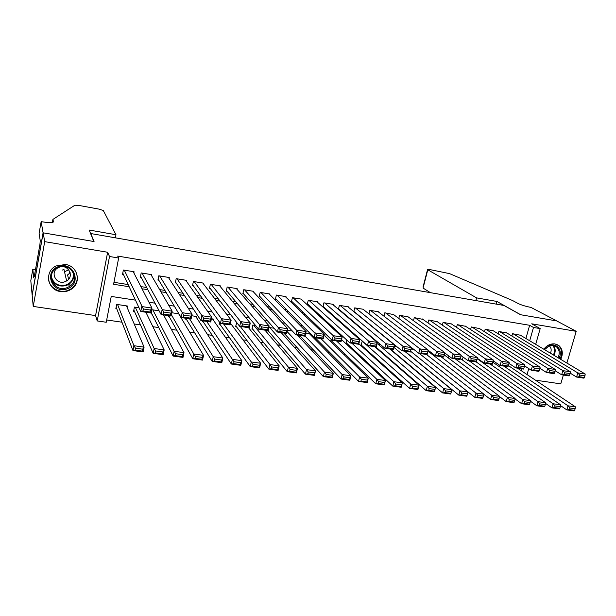 <?xml version="1.0" encoding="UTF-8"?>
<svg xmlns="http://www.w3.org/2000/svg" width="616" height="616" viewBox="0 0 616 616"><rect width="100%" height="100%" fill="white"/><g stroke="black" fill="none" stroke-linecap="round" stroke-linejoin="round"><path stroke-width="0.92" d="M69.315 278.224L68.499 278.786L69.315 278.224M60.553 291.553C64.364 292.084 67.876 291.345 71.094 289.335C81.766 283.152 78.009 265.989 65.481 264.48L56.041 265.958C43.975 271.494 47.393 290.19 60.553 291.553M560.722 359.359C563.247 353.946 562.739 349.449 559.197 345.853L555.039 343.936C550.681 343.459 546.939 345.222 543.805 349.218M135.466 300.154L111.242 296.427L106.252 322.253L97.205 320.936L109.517 256.495L118.649 258.027L113.583 284.276L129.175 286.74M41.157 221.629L43.082 232.81L93.794 241.51L89.174 230.037L115.985 234.735L103.257 210.472L98.652 209.047L78.933 205.444L74.898 205.213L52.907 219.411L53.461 221.768C53.068 222.915 49.28 222.923 42.096 221.791L41.157 221.629L39.108 233.318L40.24 240.733L39.925 244.436L34.296 276.438L34.165 275.244L33.703 277.87L32.81 269.223L30.8 280.68L33.233 306.429L95.572 315.585L97.205 320.936M535.412 380.149L560.776 383.868L563.363 375.059M106.691 319.974L121.953 322.199M134.203 323.985L140.471 324.901M152.907 326.711L158.759 327.566M171.379 329.406L176.823 330.199M189.62 332.07L194.664 332.802M207.63 334.696L212.289 335.374M225.418 337.291L229.691 337.915M242.989 339.855L246.885 340.425M260.345 342.38L263.879 342.896M277.485 344.883L280.665 345.345M294.417 347.355L297.251 347.77M311.149 349.796L313.644 350.158M327.681 352.206L329.845 352.521M344.013 354.585L345.853 354.855M360.152 356.941L361.677 357.165M376.106 359.267L377.323 359.444M391.868 361.569L392.785 361.7M407.445 363.84L408.069 363.933M32.201 295.095L43.174 232.825L44.698 241.641L33.233 306.429M566.889 363.055L576.206 331.323L531.731 323.816L540.193 328.598L535.681 344.352M43.174 232.825L94.056 241.557L90.822 233.556L503.973 305.467L520.52 314.722L556.741 320.936L576.206 331.323M133.864 272.919L134.088 271.772L123.369 270.016L122.53 274.343L123.423 274.482M151.575 275.683L151.782 274.667L141.187 272.934L140.34 277.231L141.226 277.369M169.077 278.44L169.261 277.523L158.797 275.814L157.935 280.08L158.812 280.218M186.363 281.181L186.532 280.349L176.191 278.663L175.321 282.898L176.184 283.037M203.442 283.907L203.603 283.144L193.386 281.474L192.5 285.685L193.355 285.824M220.32 286.602L220.474 285.901L210.372 284.253L209.479 288.434L210.325 288.573M236.998 289.281L237.145 288.635L227.165 287.002L226.257 291.152L227.096 291.291M253.484 291.93L253.623 291.329L243.759 289.713L242.843 293.847L243.666 293.978M269.777 294.556L269.908 293.994L260.16 292.4L259.236 296.504L260.052 296.635M285.886 297.151L286.009 296.627L276.368 295.049L275.437 299.13L276.245 299.26M301.809 299.723L301.925 299.23L292.392 297.674L291.453 301.725L292.254 301.855M317.548 302.271L317.656 301.809L308.239 300.262L307.292 304.289L308.077 304.42M333.11 304.789L333.218 304.35L323.9 302.826L322.946 306.83L323.723 306.953M348.494 307.284L348.602 306.868L339.393 305.359L338.43 309.324M363.71 309.756L363.81 309.355L354.7 307.869L353.784 311.619M378.755 312.197L378.855 311.819L369.846 310.341L368.961 313.914M393.639 314.614L384.823 312.797L383.968 316.185M408.354 317.001L399.63 315.215L398.806 318.457M422.907 319.373L414.283 317.617L413.482 320.705M437.306 321.714L428.775 319.989L427.997 322.946M451.551 324.031L443.104 322.33L442.35 325.163M465.634 326.318L457.28 324.647L456.556 327.365M479.571 328.59L471.309 326.942L470.601 329.552M493.362 330.838L485.185 329.214L484.492 331.724M507.007 333.056L498.914 331.462L498.244 333.88M390.914 349.942L391.514 350.034M380.272 344.352L377 343.859L376.03 347.709L376.769 347.817M363.132 341.749L362.077 341.595L361.115 345.468L361.861 345.584M346.808 340.07L346.038 343.204L346.793 343.32M331.177 339.331L330.792 340.918L331.554 341.033M315.569 337.776L315.369 338.6L316.147 338.715M299.977 335.427L299.776 336.259L300.562 336.382M284.207 333.056L284.007 333.895L284.8 334.011M274.058 328.243L268.976 327.473L268.06 331.5L268.861 331.616M255.532 325.44L252.837 325.032L251.929 329.075L252.737 329.198M236.76 322.591L235.605 326.626L236.429 326.75M219.519 322.183L219.096 324.147L219.927 324.27M212.489 318.911L241.865 360.66L240.817 365.319L231.346 364.025L202.579 320.782L202.395 321.637L203.234 321.768M185.678 318.233L185.493 319.103L186.34 319.227M168.576 315.661L168.391 316.532L169.254 316.663M159.121 310.818L151.936 309.733L151.089 313.937L151.959 314.068M139.039 307.777L134.419 307.076L133.58 311.311L134.457 311.442M509.963 364.017L508.824 363.84M494.432 361.661L493.016 361.446M478.724 359.282L477.023 359.02M463.132 357.095L462.354 359.952M448.872 356.033L448.356 357.958M434.442 355.039L434.203 355.948M429.283 352.16L427.92 351.574M420.004 353.492L419.889 353.923M413.906 349.449L411.142 349.033M405.574 351.32L405.42 351.89M397.197 346.916L394.14 346.454M390.983 349.126L390.798 349.85M325.464 336.575L325.587 336.059L323.924 335.805M309.964 334.249L310.094 333.71L305.798 333.056M292.338 331.015L287.426 330.276M213.151 319.85L213.321 319.042L211.427 318.749M196.342 317.371L196.535 316.493L191.776 315.769M178.925 313.821L171.849 312.751M127.089 307.33L127.35 306.006L116.686 304.389L115.854 308.647L116.747 308.778M525.895 338.484L529.637 325.286L117.71 256.071L118.649 258.027M113.968 282.313L128.151 284.569M140.902 286.594L146.647 287.51M159.636 289.574L164.911 290.413M178.132 292.515L182.944 293.278M196.396 295.418L200.762 296.111M214.43 298.283L218.357 298.906M232.24 301.108L235.736 301.671M249.834 303.911L252.906 304.396M267.205 306.668L269.87 307.091M284.361 309.394L286.632 309.756M301.316 312.089L303.195 312.389M318.064 314.753L319.565 314.992M334.611 317.379L335.735 317.563M350.958 319.981L351.721 320.104M367.113 322.545L367.521 322.615M520.505 335.258L512.497 333.687L511.842 336.013M354.1 311.881L354.493 311.942M338.454 309.34L339.2 309.463M90.822 233.556L90.752 233.949M95.572 315.585L107.631 252.26L44.698 241.641M107.631 252.26L109.517 256.495M529.637 325.286L533.479 327.473L540.193 328.598M387.502 338.977L387.071 338.908M370.94 336.428L370.139 336.305M354.177 333.841L352.991 333.664M337.198 331.231L335.628 330.985M320.012 328.582L318.041 328.274M302.61 325.903L300.223 325.533M284.985 323.184L282.174 322.753M267.128 320.435L263.894 319.935M249.049 317.648L245.368 317.086M230.73 314.83L226.596 314.191M212.174 311.973L207.577 311.265M193.378 309.078L188.296 308.293M174.328 306.144L168.753 305.282M155.024 303.172L148.949 302.233M521.198 370.655L521.729 368.791M528.751 368.599L527.05 374.559M529.698 340.764L533.479 327.473M142.026 288.773L147.817 289.689M160.907 291.761L166.22 292.6M179.549 294.71L184.4 295.48M197.959 297.628L202.348 298.321M216.131 300.5L220.081 301.124M234.072 303.341L237.591 303.896M251.798 306.144L254.893 306.637M269.292 308.916L271.979 309.34M286.579 311.65L288.865 312.012M303.657 314.353L305.544 314.653M320.52 317.024L322.029 317.263M337.183 319.658L338.315 319.843M353.646 322.268L354.408 322.384M369.908 324.84L370.316 324.901M519.904 334.896L585.2 374.028L577.8 372.903L576.568 377.046L579.279 376.723L584.468 377.5L584.961 375.845L579.772 375.059L579.279 376.723M570.147 373.103L576.568 377.046L583.968 378.155L584.468 377.5M513.174 333.795L577.8 372.903L579.772 375.059M584.961 375.845L585.2 374.028M560.483 405.574L566.82 409.902L568.029 405.821L508.354 365.573M517.44 368.145L575.406 406.845L575.144 408.724L569.977 408.008L569.484 409.648L574.659 410.356L575.144 408.724M574.659 410.356L574.197 410.911L566.82 409.902L569.484 409.648M569.977 408.008L568.029 405.821L575.406 406.845M544.344 349.541L549.241 345.676C556.733 342.288 563.24 350.851 558.958 358.304M558.027 357.742C559.944 353.492 559.513 349.957 556.748 347.139C554.562 345.36 551.975 345.022 549.002 346.123L544.513 349.642M550.465 353.214C551.667 350.312 551.328 347.909 549.464 346.007L549.418 345.969M560.044 358.951C562.547 353.584 562.038 349.118 558.519 345.553L556.818 344.421M58.566 266.559C73.597 260.753 82.513 284.022 67.267 288.781C52.414 294.733 43.097 271.41 58.566 266.559M66.898 287.741L69.269 286.594C80.642 280.165 71.202 262.293 58.851 267.182L57.219 267.891C44.752 273.835 54.2 292.908 66.898 287.741M66.636 280.919C74.744 276.445 68.099 263.74 59.375 267.205L58.158 267.744C49.496 271.972 56.141 285.277 65.042 281.681L66.636 280.919L63.941 269.331L62.416 270.054M48.51 276.415C47.155 286.07 58.497 294.148 67.906 290.413L70.956 288.919C77.316 284.038 78.833 278.07 75.506 271.017M475.875 300.57L476.599 297.89L427.789 269.785L423.061 288.065L430.392 292.654M423.1 286.794L427.543 269.615L429.691 269.546L449.526 273.612L512.674 300.585L517.925 303.418C521.259 305.036 525.625 306.368 531.015 307.423L556.802 320.944L520.712 314.753L496.92 301.447L476.599 297.89M496.188 304.111L496.92 301.447M52.907 219.411L52.36 222.499M43.082 232.81L32.109 295.079M115.985 234.735L115.392 237.83M68.707 269.746L64.518 271.825M70.055 272.28L69.585 272.572M35.489 269.654L32.81 269.223M70.193 272.78L67.575 274.952M506.398 332.686L570.354 371.771L562.862 370.632L561.638 374.798L564.333 374.466L569.584 375.26L570.077 373.589L564.826 372.796L564.333 374.466M555.116 370.709L561.638 374.798L569.13 375.922L569.584 375.26M499.591 331.57L562.862 370.632L564.826 372.796M570.077 373.589L570.354 371.771M492.754 330.453L555.324 369.485L547.747 368.33L546.531 372.526L549.21 372.187L554.523 372.988L555.008 371.309L549.695 370.509L549.21 372.187M539.901 368.283L546.531 372.526L554.107 373.666L554.523 372.988M485.87 329.329L547.747 368.33L549.695 370.509M555.008 371.309L555.324 369.485M478.955 328.197L540.117 367.167L532.447 366.004L531.238 370.224L533.903 369.877L539.277 370.686L539.77 368.999L534.388 368.191L533.903 369.877M524.516 365.827L531.238 370.224L538.908 371.379L539.277 370.686M472.002 327.058L532.447 366.004L534.388 368.191M539.77 368.999L540.117 367.167M465.011 325.918L524.724 364.826L516.963 363.648L515.754 367.891L518.41 367.544L523.854 368.36L524.332 366.666L518.888 365.842L518.41 367.544M508.939 363.332L515.754 367.891L523.523 369.061L523.854 368.36M457.988 324.763L516.963 363.648L518.888 365.842M524.332 366.666L524.724 364.826M545.514 403.38L551.936 407.869L553.145 403.757L492.823 362.193M503.85 366.104L560.606 404.797L560.314 406.675L555.078 405.959L554.592 407.607L559.828 408.323L560.314 406.675M559.828 408.323L559.397 408.885L551.936 407.869L554.592 407.607M555.078 405.959L553.145 403.757L560.606 404.797M530.368 401.162L536.875 405.805L538.076 401.671L477.7 359.12M490.113 364.033L545.63 402.718L545.299 404.612L540.001 403.88L539.516 405.536L544.813 406.267L545.299 404.612M544.813 406.267L544.428 406.837L536.875 405.805L539.516 405.536M540.001 403.88L538.076 401.671L545.63 402.718M515.045 398.906L521.637 403.726L522.83 399.561L469.238 360.899M422.268 318.919L477.408 357.627L476.222 361.946L530.476 400.623L530.107 402.517L524.74 401.778L524.262 403.449L529.621 404.181L530.107 402.517M529.621 404.181L529.283 404.766L521.637 403.726L524.262 403.449M524.74 401.778L522.83 399.561L530.476 400.623M499.545 396.619L506.213 401.617L507.399 397.428L455.124 358.774M460.345 358.481L515.138 398.498L514.722 400.4L509.301 399.653L508.824 401.332L514.252 402.079L514.722 400.4M514.252 402.079L513.944 402.672L506.213 401.617L508.824 401.332M509.301 399.653L507.399 397.428L515.138 398.498M450.92 323.608L509.147 362.454L501.285 361.261L500.084 365.534L502.725 365.18L508.231 366.012L508.716 364.302L503.203 363.463L502.725 365.18M493.185 360.799L500.084 365.534L507.946 366.72L508.231 366.012M443.813 322.445L501.285 361.261L503.203 363.463M508.716 364.302L509.147 362.454M483.86 394.294L490.598 399.476L491.776 395.264L440.863 356.625M444.275 354.901L499.615 396.35L499.16 398.259L493.67 397.505L493.193 399.191L498.69 399.946L499.16 398.259M498.69 399.946L498.429 400.546L490.598 399.476L493.193 399.191M493.67 397.505L491.776 395.264L499.615 396.35M436.675 321.275L493.37 360.052L485.416 358.843L484.222 363.147L486.848 362.786L492.423 363.625L492.9 361.908L487.318 361.061L486.848 362.786M477.238 358.235L484.222 363.147L492.184 364.349L492.423 363.625M429.491 320.104L485.416 358.843L487.318 361.061M492.9 361.908L493.37 360.052M419.896 353.9L474.797 397.32L475.968 393.077L426.449 354.462M428.667 351.69L483.899 394.171L483.406 396.088L477.847 395.326L477.377 397.027L482.936 397.79L483.406 396.088M482.936 397.79L482.721 398.406L474.797 397.32L477.377 397.027M477.847 395.326L475.968 393.077L483.899 394.171M461.115 355.632L468.168 360.737L469.346 356.402L477.408 357.627L476.892 359.482L471.24 358.627L470.77 360.36L476.414 361.215L476.892 359.482M415.007 317.733L469.346 356.402L471.24 358.627M476.414 361.215L476.222 361.946L468.168 360.737L470.77 360.36M405.467 351.713L458.797 395.133L459.96 390.86L410.572 351.22M419.18 353.368L467.991 391.969L466.82 396.227L458.797 395.133L461.361 394.833L466.99 395.603L467.459 393.894L461.831 393.116L461.361 394.833M461.831 393.116L459.96 390.86L467.991 391.969L467.459 393.894M466.99 395.603L466.82 396.227M407.707 316.539L461.238 355.163L460.06 359.513L451.905 358.289L453.083 353.923L461.238 355.163L460.683 357.026L454.962 356.156L454.493 357.911L460.214 358.774L460.683 357.026M444.783 352.991L451.905 358.289L454.493 357.911M400.369 315.338L453.083 353.923L454.962 356.156M460.06 359.513L460.214 358.774M390.883 349.511L442.604 392.916L443.759 388.611L393.909 347.378M404.527 351.159L451.882 389.743L450.727 394.024L442.604 392.916L445.145 392.608L450.843 393.393L451.312 391.668L445.614 390.883L445.145 392.608M445.614 390.883L443.759 388.611L451.882 389.743L451.312 391.668M450.843 393.393L450.727 394.024M392.993 314.129L444.868 352.675L443.705 357.057L435.443 355.809L436.613 351.42L444.868 352.675L444.275 354.539L438.477 353.661L438.015 355.424L443.805 356.294L444.275 354.539M428.259 350.304L435.443 355.809L438.015 355.424M385.57 312.92L436.613 351.42L438.477 353.661M443.705 357.057L443.805 356.294M376.137 347.27L426.203 390.675L427.35 386.34L377.739 343.967M389.705 348.933L435.581 387.479L434.426 391.799L426.203 390.675L428.728 390.359L434.503 391.152L434.965 389.42L429.19 388.627L428.728 390.359M429.19 388.627L427.35 386.34L435.581 387.479L434.965 389.42M434.503 391.152L434.426 391.799M378.101 311.696L428.297 350.15L427.134 354.562L418.772 353.307L419.927 348.879L428.297 350.15L427.65 352.021L421.783 351.135L421.321 352.906L427.188 353.792L427.65 352.021M368.969 313.875L418.772 353.307L421.321 352.906M370.601 310.464L419.927 348.879L421.783 351.135M427.134 354.562L427.188 353.792M361.23 345.014L409.602 388.403L410.741 384.045L362.832 341.703M374.721 346.677L419.072 385.2L417.925 389.543L409.602 388.403L412.112 388.08L417.948 388.881L418.41 387.141L412.566 386.34L412.112 388.08M412.566 386.34L410.741 384.045L419.072 385.2L418.41 387.141M417.948 388.881L417.925 389.543M363.055 309.232L411.511 347.593L410.356 352.036L401.886 350.766L403.041 346.308L411.511 347.593L410.818 349.472L404.881 348.571L404.419 350.358L410.356 351.259L410.818 349.472M353.838 311.403L401.886 350.766L404.419 350.358M355.463 307.992L403.041 346.308L404.881 348.571M410.356 352.036L410.356 351.259M346.154 342.727L392.785 386.101L393.917 381.712L351.929 343.243M358.858 343.751L402.356 382.882L401.216 387.256L392.785 386.101L395.28 385.778L401.193 386.586L401.647 384.831L395.734 384.014L395.28 385.778M395.734 384.014L393.917 381.712L402.356 382.882L401.647 384.831M401.193 386.586L401.216 387.256M347.832 306.745L394.51 345.006L393.37 349.48L384.792 348.194L385.932 343.705L394.51 345.006L393.77 346.893L387.757 345.984L387.302 347.778L393.316 348.687L393.77 346.893M338.531 308.901L384.792 348.194L387.302 347.778M340.163 305.49L385.932 343.705L387.757 345.984M393.37 349.48L393.316 348.687M330.915 340.409L375.76 383.776L376.884 379.356L336.521 340.925M341.564 339.585L385.423 380.542L384.299 384.938L375.76 383.776L378.232 383.437L384.222 384.261L384.669 382.498L378.678 381.674L378.232 383.437M378.678 381.674L376.884 379.356L385.423 380.542L384.669 382.498M384.222 384.261L384.299 384.938M332.44 304.227L377.292 342.388L376.16 346.893L367.467 345.584L368.599 341.064L377.292 342.388L376.507 344.275L370.409 343.358L369.962 345.168L376.053 346.084L376.507 344.275M323.061 306.368L367.467 345.584L369.962 345.168M324.678 302.957L368.599 341.064L370.409 343.358M376.16 346.893L376.053 346.084M315.5 338.069L358.512 381.412L359.629 376.969L320.928 338.584M324.817 335.943L368.283 378.162L367.167 382.598L358.512 381.412L360.961 381.073L367.036 381.905L367.483 380.126L361.407 379.294L360.961 381.073M361.407 379.294L359.629 376.969L368.283 378.162L367.483 380.126M367.036 381.905L367.167 382.598M316.878 301.678L359.852 339.732L358.728 344.267L349.926 342.943L351.043 338.392L359.852 339.732L359.02 341.626L352.845 340.694L352.39 342.519L358.566 343.451L359.02 341.626M307.407 303.804L349.926 342.943L352.39 342.519M309.024 300.392L351.043 338.392L352.845 340.694M358.728 344.267L358.566 343.451M299.915 335.697L341.048 379.025L342.15 374.543L305.074 336.113M309.317 333.595L350.92 375.76L349.811 380.226L341.048 379.025L343.474 378.678L349.626 379.518L350.065 377.731L343.921 376.884L343.474 378.678M343.921 376.884L342.15 374.543L350.92 375.76L350.065 377.731M349.626 379.518L349.811 380.226M301.132 299.099L342.18 337.044L341.072 341.611L332.155 340.271L333.264 335.689L342.18 337.044L341.303 338.946L335.042 337.999L334.596 339.832L340.848 340.779L341.303 338.946M291.576 301.201L332.155 340.271L334.596 339.832M293.193 297.805L333.264 335.689L335.042 337.999M341.072 341.611L340.848 340.779M284.145 333.287L323.354 376.607L324.447 372.095L287.125 331.539M297.22 335.012L333.325 373.327L332.232 377.824L323.354 376.607L325.764 376.253L331.986 377.108L332.424 375.306L326.203 374.443L325.764 376.253M326.203 374.443L324.447 372.095L333.325 373.327L332.424 375.306M331.986 377.108L332.232 377.824M285.208 296.496L324.286 334.326L323.177 338.923L314.145 337.56L315.246 332.948L324.286 334.326L323.346 336.228L317.009 335.266L316.57 337.114L322.907 338.069L323.346 336.228M275.568 298.575L314.145 337.56L316.57 337.114M277.177 295.18L317.009 335.266M323.177 338.923L322.907 338.069M268.206 330.854L305.436 374.158L306.514 369.615L269.777 327.596M281.181 332.601L315.507 370.855L314.422 375.383L305.436 374.158L307.815 373.796L314.122 374.659L314.56 372.842L308.246 371.972L307.815 373.796M308.246 371.972L306.514 369.615L315.507 370.855L314.56 372.842M314.122 374.659L314.422 375.383M269.1 293.863L306.144 331.562L305.051 336.197L295.903 334.819L296.989 330.168L306.144 331.562L305.159 333.472L298.737 332.501L298.298 334.365L304.72 335.327L305.159 333.472M259.367 295.911L295.903 334.819L298.298 334.365M260.968 292.531L298.737 332.501M305.051 336.197L304.72 335.327M252.083 328.39L287.272 371.671L288.35 367.098L253.646 325.156M264.957 330.161L297.459 368.36L296.381 372.919L287.272 371.671L289.635 371.302L296.026 372.18L296.458 370.347L290.067 369.469L289.635 371.302M290.067 369.469L288.35 367.098L297.459 368.36L296.458 370.347M296.026 372.18L296.381 372.919M252.799 291.191L287.772 328.767L286.686 333.433L277.416 332.039L278.494 327.35L287.772 328.767L286.725 330.684L280.218 329.699L279.787 331.57L286.294 332.555L286.725 330.684M242.981 293.208L277.416 332.039L279.787 331.57M244.583 289.851L280.218 329.699M286.686 333.433L286.294 332.555M235.766 325.887L268.876 369.153L269.939 364.549L240.263 326.449M248.541 327.689L279.171 365.827L278.109 370.416L268.876 369.153L271.209 368.776L277.685 369.662L278.116 367.821L271.641 366.928L271.209 368.776M271.641 366.928L269.939 364.549L279.171 365.827L278.116 367.821M277.685 369.662L278.109 370.416M236.313 288.496L269.146 325.933L268.075 330.63L258.681 329.214L259.744 324.501L269.146 325.933L268.052 327.851L261.454 326.857L261.022 328.744L267.621 329.737L268.052 327.851M226.411 290.467L258.681 329.214L261.022 328.744M227.997 287.133L261.454 326.857M268.075 330.63L267.621 329.737M219.265 323.354L250.235 366.605L251.282 361.969L223.554 323.931M230.469 323.246L260.637 363.263L259.59 367.883L250.235 366.605L252.545 366.22L259.105 367.121L259.529 365.265L252.968 364.364L252.545 366.22M252.968 364.364L251.282 361.969L260.637 363.263L259.529 365.265M259.105 367.121L259.59 367.883M219.635 285.77L250.273 323.061L249.218 327.797L239.693 326.357L240.748 321.606L250.273 323.061L249.118 324.986L242.435 323.978L242.011 325.879L248.695 326.888L249.118 324.986M209.64 287.695L239.693 326.357L242.011 325.879M211.219 284.392L242.435 323.978M249.218 327.797L248.695 326.888M233.626 363.625L240.279 364.541L240.694 362.67L234.041 361.754L233.626 363.625L231.346 364.025L232.378 359.351L206.653 321.39M234.041 361.754L232.378 359.351L241.865 360.66L240.694 362.67M240.279 364.541L240.817 365.319M202.756 283.006L231.146 320.151L230.099 324.917L220.443 323.462L221.483 318.68L231.146 320.151L229.93 322.083L223.154 321.051L222.738 322.969L229.514 323.993L229.93 322.083M192.669 284.869L220.443 323.462L222.738 322.969M194.24 281.612L223.154 321.051M230.099 324.917L229.514 323.993M185.739 318.241L212.197 361.407L213.221 356.695L189.551 318.819M195.688 316.362L222.83 358.027L221.799 362.716L212.197 361.407L214.453 360.999L221.19 361.923L221.606 360.044L214.861 359.113L214.453 360.999M214.861 359.113L213.221 356.695L222.83 358.027L221.606 360.044M221.19 361.923L221.799 362.716M185.678 280.211L211.758 317.202L210.726 321.999L200.939 320.528L201.963 315.708L211.758 317.202L210.48 319.134L203.611 318.095L203.203 320.027L210.071 321.059L210.48 319.134M175.506 282.005L200.939 320.528L203.203 320.027M177.061 278.802L203.611 318.095M210.726 321.999L210.071 321.059M168.699 315.677L192.793 358.751L193.801 354.007L171.425 314.791M178.686 313.79L203.542 355.355L202.525 360.083L192.793 358.751L195.018 358.343L201.848 359.274L202.256 357.38L195.426 356.441L195.018 358.343M195.426 356.441L193.801 354.007L203.542 355.355L202.256 357.38M201.848 359.274L202.525 360.083M168.391 277.385L192.1 314.206L191.083 319.05L181.158 317.556L182.174 312.697L192.1 314.206L190.768 316.147L183.799 315.092L183.391 317.04L190.359 318.095L190.768 316.147M158.135 279.094L181.158 317.556L183.391 317.04M159.675 275.96L183.799 315.092M191.083 319.05L190.359 318.095M151.32 312.797L173.119 356.063L174.12 351.282L152.806 309.863M163.51 314.899L183.992 352.652L182.99 357.411L173.119 356.063L175.314 355.64L182.244 356.587L182.644 354.677L175.714 353.723L175.314 355.64M175.714 353.723L174.12 351.282L183.992 352.652L182.644 354.677M182.244 356.587L182.99 357.411M150.905 274.52L172.172 311.172L171.171 316.054L161.107 314.537L162.108 309.64L172.172 311.172L170.778 313.12L163.71 312.05L163.309 314.014L170.37 315.076L170.778 313.12M140.556 276.122L161.107 314.537L163.309 314.014M142.073 273.08L163.71 312.05M171.171 316.054L170.37 315.076M133.834 310.033L153.176 353.338L154.162 348.517L135.297 307.207M145.884 312.243L164.172 349.903L163.186 354.7L153.176 353.338L155.347 352.906L162.37 353.869L162.763 351.944L155.74 350.974L155.347 352.906M155.74 350.974L154.162 348.517L164.172 349.903L162.763 351.944M162.37 353.869L163.186 354.7M133.195 271.625L151.967 308.1L150.974 313.013L140.779 311.48L141.765 306.545L151.967 308.1L150.504 310.056L143.343 308.97L142.951 310.941L150.104 312.027L150.504 310.056M122.769 273.096L140.779 311.48L142.951 310.941M124.263 270.162L143.343 308.97M150.974 313.013L150.104 312.027M116.139 307.207L132.964 350.566L133.934 345.715L117.579 304.52M126.465 305.867L144.082 347.124L143.105 351.959L132.964 350.566L135.096 350.127L142.219 351.105L142.604 349.164L135.489 348.186L135.096 350.127M135.489 348.186L133.934 345.715L144.082 347.124L142.604 349.164M142.219 351.105L143.105 351.959M553.499 345.591C555.555 348.402 555.724 351.651 554.007 355.332M553.407 354.978C555.07 351.374 554.877 348.217 552.829 345.507M73.774 273.666C74.267 278.132 72.588 281.697 68.73 284.346L66.382 285.485C59.09 287.218 54.046 284.785 51.236 278.186M51.274 276.469C53.407 283.784 58.381 286.609 66.205 284.939C71.987 282.32 74.267 278.047 73.027 272.11M554.585 345.876L556.748 347.139M73.704 273.481C74.259 278.016 72.603 281.643 68.73 284.346L69.269 286.594M70.232 285.924L69.685 283.668M68.607 279.217L67.552 274.859"/></g></svg>
